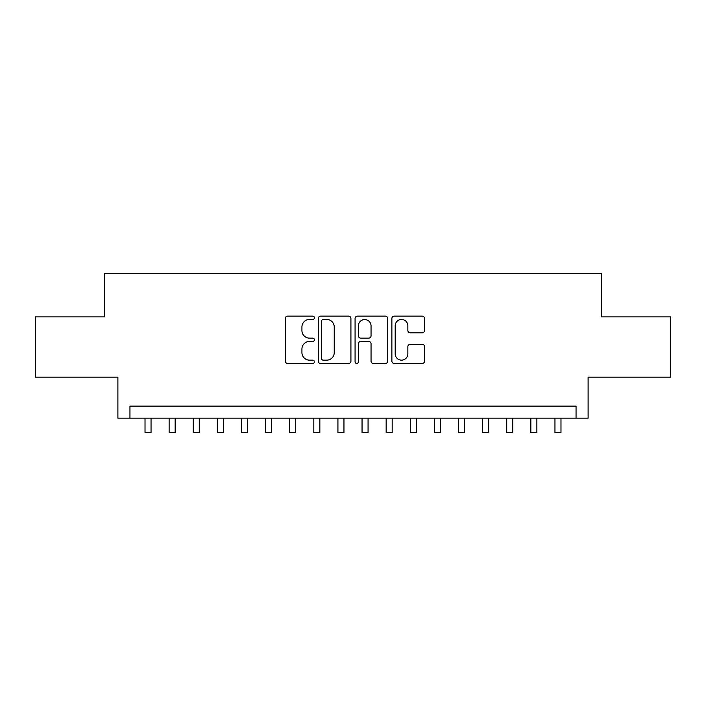 <?xml version="1.0" encoding="UTF-8"?>
<svg xmlns="http://www.w3.org/2000/svg" width="706" height="706" viewBox="0 0 706 706"><rect width="100%" height="100%" fill="white"/><g stroke="black" fill="none" stroke-linecap="round" stroke-linejoin="round"><path stroke-width="1.06" d="M314.417 317.788A1.659 1.659 0 0 0 312.758 316.129L287.616 316.129A2.365 2.365 0 0 0 285.25 318.494L285.25 361.101A2.365 2.365 0 0 0 287.616 363.466L312.758 363.466A1.659 1.659 0 0 0 314.417 361.807A1.659 1.659 0 0 0 312.758 360.157L309.51 360.157A7.572 7.572 0 0 1 301.93 352.576L301.93 349.029A7.572 7.572 0 0 1 309.51 341.457L312.758 341.457A1.659 1.659 0 0 0 314.417 339.798A1.659 1.659 0 0 0 312.758 338.139L309.51 338.139A7.572 7.572 0 0 1 301.93 330.567L301.93 327.019A7.572 7.572 0 0 1 309.51 319.439L312.758 319.439A1.659 1.659 0 0 0 314.417 317.788M422.17 332.817A2.365 2.365 0 0 0 424.544 330.452L424.544 318.494A2.365 2.365 0 0 0 422.17 316.129L394.248 316.129A2.365 2.365 0 0 0 391.874 318.494L391.874 361.101A2.365 2.365 0 0 0 394.248 363.466L422.17 363.466A2.365 2.365 0 0 0 424.544 361.101L424.544 346.664A2.365 2.365 0 0 0 422.17 344.299L410.221 344.299A2.365 2.365 0 0 0 407.856 346.664L407.856 353.821A6.328 6.328 0 0 1 401.52 360.157A6.328 6.328 0 0 1 395.192 353.821L395.192 325.775A6.328 6.328 0 0 1 401.52 319.439A6.328 6.328 0 0 1 407.856 325.775L407.856 330.452A2.365 2.365 0 0 0 410.221 332.817L422.17 332.817M576.052 418.164L588.107 418.164L588.107 377.172L670.7 377.172L670.7 316.888L601.371 316.888L601.371 273.487L104.629 273.487L104.629 316.888L35.3 316.888L35.3 377.172L117.893 377.172L117.893 418.164L576.052 418.164L576.052 406.109L129.948 406.109L129.948 418.164M350.926 318.494A2.365 2.365 0 0 0 348.561 316.129L320.63 316.129A2.365 2.365 0 0 0 318.265 318.494L318.265 361.101A2.365 2.365 0 0 0 320.63 363.466L348.561 363.466A2.365 2.365 0 0 0 350.926 361.101L350.926 318.494M357.439 316.129L385.37 316.129A2.365 2.365 0 0 1 387.735 318.494L387.735 361.101A2.365 2.365 0 0 1 385.37 363.466L373.412 363.466A2.365 2.365 0 0 1 371.047 361.101L371.047 343.822A2.365 2.365 0 0 0 368.682 341.457L360.748 341.457A2.365 2.365 0 0 0 358.383 343.822L358.383 361.807A1.659 1.659 0 0 1 356.724 363.466A1.659 1.659 0 0 1 355.074 361.807L355.074 318.494A2.365 2.365 0 0 1 357.439 316.129M323.233 319.439A1.659 1.659 0 0 0 321.583 321.098L321.583 358.498A1.659 1.659 0 0 0 323.233 360.157L326.666 360.157A7.572 7.572 0 0 0 334.238 352.576L334.238 327.019A7.572 7.572 0 0 0 326.666 319.439L323.233 319.439M371.047 325.89A6.328 6.328 0 0 0 364.72 319.562A6.328 6.328 0 0 0 358.383 325.89L358.383 335.774A2.365 2.365 0 0 0 360.748 338.139L368.682 338.139A2.365 2.365 0 0 0 371.047 335.774L371.047 325.89M145.021 418.164L145.021 432.513L151.049 432.513L151.049 418.164M169.131 418.164L169.131 432.513L175.159 432.513L175.159 418.164M193.25 418.164L193.25 432.513L199.277 432.513L199.277 418.164M217.36 418.164L217.36 432.513L223.387 432.513L223.387 418.164M241.47 418.164L241.47 432.513L247.506 432.513L247.506 418.164M265.588 418.164L265.588 432.513L271.616 432.513L271.616 418.164M289.698 418.164L289.698 432.513L295.726 432.513L295.726 418.164M313.817 418.164L313.817 432.513L319.844 432.513L319.844 418.164M337.927 418.164L337.927 432.513L343.954 432.513L343.954 418.164M362.046 418.164L362.046 432.513L368.073 432.513L368.073 418.164M386.156 418.164L386.156 432.513L392.183 432.513L392.183 418.164M410.274 418.164L410.274 432.513L416.302 432.513L416.302 418.164M434.384 418.164L434.384 432.513L440.412 432.513L440.412 418.164M458.494 418.164L458.494 432.513L464.53 432.513L464.53 418.164M482.613 418.164L482.613 432.513L488.64 432.513L488.64 418.164M506.723 418.164L506.723 432.513L512.75 432.513L512.75 418.164M530.841 418.164L530.841 432.513L536.869 432.513L536.869 418.164M554.951 418.164L554.951 432.513L560.979 432.513L560.979 418.164"/></g></svg>
